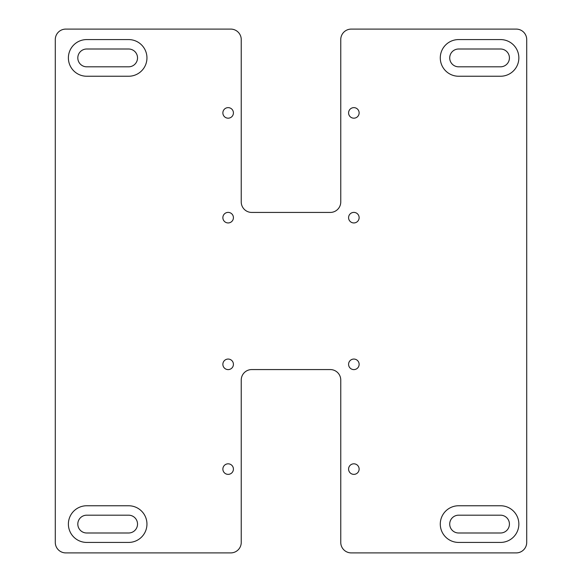 <?xml version="1.0" encoding="UTF-8"?>
<svg xmlns="http://www.w3.org/2000/svg" width="582" height="582" viewBox="0 0 582 582"><rect width="100%" height="100%" fill="white"/><g stroke="black" fill="none" stroke-linecap="round" stroke-linejoin="round"><path stroke-width="0.44" stroke-dasharray="2.91 2.18" d="M86.718 39.576L128.622 39.576A18.333 18.333 0 0 1 146.955 57.909A18.333 18.333 0 0 1 128.622 76.242L86.718 76.242A18.333 18.333 0 0 1 68.385 57.909A18.333 18.333 0 0 1 86.718 39.576M500.52 76.242L458.616 76.242A18.333 18.333 0 0 1 440.283 57.909A18.333 18.333 0 0 1 458.616 39.576L500.52 39.576A18.333 18.333 0 0 1 518.853 57.909A18.333 18.333 0 0 1 500.52 76.242M86.718 542.424A18.333 18.333 0 0 1 68.385 524.091A18.333 18.333 0 0 1 86.718 505.758L128.622 505.758A18.333 18.333 0 0 1 146.955 524.091A18.333 18.333 0 0 1 128.622 542.424L86.718 542.424M458.616 505.758L500.52 505.758A18.333 18.333 0 0 1 518.853 524.091A18.333 18.333 0 0 1 500.52 542.424L458.616 542.424A18.333 18.333 0 0 1 440.283 524.091A18.333 18.333 0 0 1 458.616 505.758M128.622 66.814A8.905 8.905 0 0 0 137.527 57.909A8.905 8.905 0 0 0 128.622 49.004L86.718 49.004A8.905 8.905 0 0 0 77.813 57.909A8.905 8.905 0 0 0 86.718 66.814L128.622 66.814M458.616 66.814L500.52 66.814A8.905 8.905 0 0 0 509.425 57.909A8.905 8.905 0 0 0 500.52 49.004L458.616 49.004A8.905 8.905 0 0 0 449.711 57.909A8.905 8.905 0 0 0 458.616 66.814M128.622 515.186L86.718 515.186A8.905 8.905 0 0 0 77.813 524.091A8.905 8.905 0 0 0 86.718 532.996L128.622 532.996A8.905 8.905 0 0 0 137.527 524.091A8.905 8.905 0 0 0 128.622 515.186M458.616 532.996L500.52 532.996A8.905 8.905 0 0 0 509.425 524.091A8.905 8.905 0 0 0 500.52 515.186L458.616 515.186A8.905 8.905 0 0 0 449.711 524.091A8.905 8.905 0 0 0 458.616 532.996M348.582 217.668A5.274 5.274 0 0 0 353.856 222.942A5.274 5.274 0 0 0 359.13 217.668A5.274 5.274 0 0 0 353.856 212.394A5.274 5.274 0 0 0 348.582 217.668M222.87 112.908A5.274 5.274 0 0 0 228.144 118.182A5.274 5.274 0 0 0 233.418 112.908A5.274 5.274 0 0 0 228.144 107.634A5.274 5.274 0 0 0 222.87 112.908M348.582 364.332A5.274 5.274 0 0 0 353.856 369.606A5.274 5.274 0 0 0 359.13 364.332A5.274 5.274 0 0 0 353.856 359.058A5.274 5.274 0 0 0 348.582 364.332M348.582 469.092A5.274 5.274 0 0 0 353.856 474.366A5.274 5.274 0 0 0 359.13 469.092A5.274 5.274 0 0 0 353.856 463.818A5.274 5.274 0 0 0 348.582 469.092M222.87 469.092A5.274 5.274 0 0 0 228.144 474.366A5.274 5.274 0 0 0 233.418 469.092A5.274 5.274 0 0 0 228.144 463.818A5.274 5.274 0 0 0 222.87 469.092M222.87 364.332A5.274 5.274 0 0 0 228.144 369.606A5.274 5.274 0 0 0 233.418 364.332A5.274 5.274 0 0 0 228.144 359.058A5.274 5.274 0 0 0 222.87 364.332M222.87 217.668A5.274 5.274 0 0 0 228.144 222.942A5.274 5.274 0 0 0 233.418 217.668A5.274 5.274 0 0 0 228.144 212.394A5.274 5.274 0 0 0 222.87 217.668M348.582 112.908A5.274 5.274 0 0 0 353.856 118.182A5.274 5.274 0 0 0 359.13 112.908A5.274 5.274 0 0 0 353.856 107.634A5.274 5.274 0 0 0 348.582 112.908M526.71 39.576A10.476 10.476 0 0 0 516.234 29.1L351.237 29.1A10.476 10.476 0 0 0 340.761 39.576L340.761 201.954A10.476 10.476 0 0 1 330.285 212.43L251.715 212.43A10.476 10.476 0 0 1 241.239 201.954L241.239 39.576A10.476 10.476 0 0 0 230.763 29.1L65.766 29.1A10.476 10.476 0 0 0 55.29 39.576L55.29 542.424A10.476 10.476 0 0 0 65.766 552.9L230.763 552.9A10.476 10.476 0 0 0 241.239 542.424L241.239 380.046A10.476 10.476 0 0 1 251.715 369.57L330.285 369.57A10.476 10.476 0 0 1 340.761 380.046L340.761 542.424A10.476 10.476 0 0 0 351.237 552.9L516.234 552.9A10.476 10.476 0 0 0 526.71 542.424L526.71 39.576"/><path stroke-width="0.87" d="M86.718 39.576L128.622 39.576A18.333 18.333 0 0 1 146.955 57.909A18.333 18.333 0 0 1 128.622 76.242L86.718 76.242A18.333 18.333 0 0 1 68.385 57.909A18.333 18.333 0 0 1 86.718 39.576M86.718 49.004A8.905 8.905 0 0 0 77.813 57.909A8.905 8.905 0 0 0 86.718 66.814L128.622 66.814A8.905 8.905 0 0 0 137.527 57.909A8.905 8.905 0 0 0 128.622 49.004L86.718 49.004M500.52 76.242L458.616 76.242A18.333 18.333 0 0 1 440.283 57.909A18.333 18.333 0 0 1 458.616 39.576L500.52 39.576A18.333 18.333 0 0 1 518.853 57.909A18.333 18.333 0 0 1 500.52 76.242M500.52 49.004L458.616 49.004A8.905 8.905 0 0 0 449.711 57.909A8.905 8.905 0 0 0 458.616 66.814L500.52 66.814A8.905 8.905 0 0 0 509.425 57.909A8.905 8.905 0 0 0 500.52 49.004M86.718 542.424A18.333 18.333 0 0 1 68.385 524.091A18.333 18.333 0 0 1 86.718 505.758L128.622 505.758A18.333 18.333 0 0 1 146.955 524.091A18.333 18.333 0 0 1 128.622 542.424L86.718 542.424M86.718 532.996L128.622 532.996A8.905 8.905 0 0 0 137.527 524.091A8.905 8.905 0 0 0 128.622 515.186L86.718 515.186A8.905 8.905 0 0 0 77.813 524.091A8.905 8.905 0 0 0 86.718 532.996M458.616 505.758L500.52 505.758A18.333 18.333 0 0 1 518.853 524.091A18.333 18.333 0 0 1 500.52 542.424L458.616 542.424A18.333 18.333 0 0 1 440.283 524.091A18.333 18.333 0 0 1 458.616 505.758M500.52 515.186L458.616 515.186A8.905 8.905 0 0 0 449.711 524.091A8.905 8.905 0 0 0 458.616 532.996L500.52 532.996A8.905 8.905 0 0 0 509.425 524.091A8.905 8.905 0 0 0 500.52 515.186M348.582 217.668A5.274 5.274 0 0 1 353.856 212.394A5.274 5.274 0 0 1 359.13 217.668A5.274 5.274 0 0 1 353.856 222.942A5.274 5.274 0 0 1 348.582 217.668M222.87 112.908A5.274 5.274 0 0 1 228.144 107.634A5.274 5.274 0 0 1 233.418 112.908A5.274 5.274 0 0 1 228.144 118.182A5.274 5.274 0 0 1 222.87 112.908M348.582 364.332A5.274 5.274 0 0 1 353.856 359.058A5.274 5.274 0 0 1 359.13 364.332A5.274 5.274 0 0 1 353.856 369.606A5.274 5.274 0 0 1 348.582 364.332M348.582 469.092A5.274 5.274 0 0 1 353.856 463.818A5.274 5.274 0 0 1 359.13 469.092A5.274 5.274 0 0 1 353.856 474.366A5.274 5.274 0 0 1 348.582 469.092M222.87 469.092A5.274 5.274 0 0 1 228.144 463.818A5.274 5.274 0 0 1 233.418 469.092A5.274 5.274 0 0 1 228.144 474.366A5.274 5.274 0 0 1 222.87 469.092M222.87 364.332A5.274 5.274 0 0 1 228.144 359.058A5.274 5.274 0 0 1 233.418 364.332A5.274 5.274 0 0 1 228.144 369.606A5.274 5.274 0 0 1 222.87 364.332M222.87 217.668A5.274 5.274 0 0 1 228.144 212.394A5.274 5.274 0 0 1 233.418 217.668A5.274 5.274 0 0 1 228.144 222.942A5.274 5.274 0 0 1 222.87 217.668M348.582 112.908A5.274 5.274 0 0 1 353.856 107.634A5.274 5.274 0 0 1 359.13 112.908A5.274 5.274 0 0 1 353.856 118.182A5.274 5.274 0 0 1 348.582 112.908M516.234 29.1A10.476 10.476 0 0 1 526.71 39.576L526.71 542.424A10.476 10.476 0 0 1 516.234 552.9L351.237 552.9A10.476 10.476 0 0 1 340.761 542.424L340.761 380.046A10.476 10.476 0 0 0 330.285 369.57L251.715 369.57A10.476 10.476 0 0 0 241.239 380.046L241.239 542.424A10.476 10.476 0 0 1 230.763 552.9L65.766 552.9A10.476 10.476 0 0 1 55.29 542.424L55.29 39.576A10.476 10.476 0 0 1 65.766 29.1L230.763 29.1A10.476 10.476 0 0 1 241.239 39.576L241.239 201.954A10.476 10.476 0 0 0 251.715 212.43L330.285 212.43A10.476 10.476 0 0 0 340.761 201.954L340.761 39.576A10.476 10.476 0 0 1 351.237 29.1L516.234 29.1"/></g></svg>

